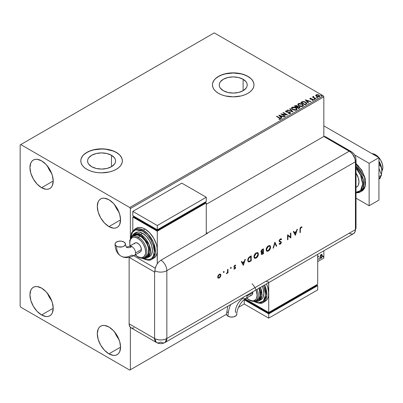 <?xml version="1.0" encoding="UTF-8"?>
<svg xmlns="http://www.w3.org/2000/svg" width="403" height="403" viewBox="0 0 403 403"><rect width="100%" height="100%" fill="white"/><g stroke="black" fill="none" stroke-linecap="round" stroke-linejoin="round"><path stroke-width="0.6" d="M243.115 79.275L243.115 90.705L238.571 92.458L233.216 93.073L227.856 92.458L223.312 90.705A13.999 8.085 180 0 1 219.212 84.993A13.999 8.085 180 0 1 227.856 77.522A13.999 8.085 180 0 1 243.115 79.275L246.152 81.9L246.948 83.416L247.215 84.993L246.948 86.569L246.152 88.086L243.115 90.705L243.115 79.275A13.999 8.085 180 0 1 247.215 84.993A13.999 8.085 180 0 1 238.571 92.458A13.999 8.085 180 0 1 223.312 90.705L220.28 88.086L219.484 86.569L219.212 84.993L219.484 83.416L220.28 81.9L223.312 79.275L227.856 77.522L233.216 76.908L238.571 77.522L243.115 79.275M111.48 155.276L111.48 166.706L106.936 168.459L101.581 169.074L96.221 168.459L91.677 166.706A13.999 8.085 180 0 1 87.577 160.988A13.999 8.085 180 0 1 96.221 153.523A13.999 8.085 180 0 1 111.48 155.276L114.517 157.895L115.313 159.412L115.58 160.988L115.313 162.565L114.517 164.081L111.48 166.706L111.48 155.276A13.999 8.085 180 0 1 115.58 160.988A13.999 8.085 180 0 1 106.936 168.459A13.999 8.085 180 0 1 91.677 166.706L88.645 164.081L87.849 162.565L87.577 160.988L87.849 159.412L88.645 157.895L91.677 155.276L96.221 153.523L101.581 152.908L106.936 153.523L111.48 155.276M122.361 160.918A20.78 11.999 0 0 0 116.276 152.505L116.276 152.364A20.78 11.999 180 0 1 122.361 160.847A20.78 11.999 180 0 1 109.53 171.935A20.78 11.999 180 0 1 86.887 169.331L90.035 170.822L93.627 171.935L97.526 172.615L101.581 172.847L109.53 171.935L113.127 170.822L116.276 169.331L118.86 167.512L120.779 165.442L121.963 163.19L122.361 160.847L121.963 158.51L120.779 156.258L118.86 154.183L116.276 152.364L113.127 150.873L105.636 149.08L97.526 149.08L93.627 149.765L90.035 150.873L86.887 152.364L84.303 154.183L82.383 156.258L81.199 158.51L80.802 160.847L81.199 163.19L82.383 165.442L84.303 167.512L86.887 169.331A20.78 11.999 180 0 1 80.802 160.847A20.78 11.999 180 0 1 93.627 149.765A20.78 11.999 180 0 1 116.276 152.364L116.276 152.505A20.78 11.999 0 0 0 93.682 149.891A20.78 11.999 0 0 0 80.802 160.918M253.996 84.922A20.78 11.999 0 0 0 247.91 76.51L247.91 76.368A20.78 11.999 180 0 1 253.996 84.852A20.78 11.999 180 0 1 241.165 95.934A20.78 11.999 180 0 1 218.522 93.335L221.67 94.826L225.262 95.934L233.216 96.846L241.165 95.934L244.762 94.826L247.91 93.335L250.495 91.516L252.414 89.441L253.598 87.189L253.996 84.852L253.598 82.509L252.414 80.257L250.495 78.182L247.91 76.368L244.762 74.872L241.165 73.764L233.216 72.852L225.262 73.764L221.67 74.872L218.522 76.368L215.937 78.182L214.018 80.257L212.834 82.509L212.436 84.852L212.834 87.189L214.018 89.441L215.937 91.516L218.522 93.335A20.78 11.999 180 0 1 212.436 84.852A20.78 11.999 180 0 1 225.262 73.764A20.78 11.999 180 0 1 247.91 76.368L247.91 76.51A20.78 11.999 0 0 0 225.317 73.895A20.78 11.999 0 0 0 212.436 84.922M114.81 332.228A16.452 9.501 -120 0 0 118.961 339.422L116.618 335.976L114.81 332.228M108.926 353.854A16.452 9.501 60 0 1 98.181 339.356A16.452 9.501 60 0 1 100.7 326.173A16.452 9.501 60 0 1 108.926 326.989L113.379 330.581L117.152 335.669L119.676 341.482L120.557 347.134L108.926 353.854L104.478 350.257L100.7 345.17L98.181 339.356L97.294 333.704L98.181 329.075L99.254 327.372L100.7 326.173L102.463 325.518L104.478 325.438L108.926 326.989A16.452 9.501 60 0 1 119.676 341.482A16.452 9.501 60 0 1 117.152 354.665L115.389 355.32L113.379 355.401L108.926 353.854L120.557 347.134L119.676 351.764L118.598 353.466L117.152 354.665A16.452 9.501 60 0 1 108.926 353.854M47.463 166.091A16.452 9.501 -120 0 0 51.614 173.28L49.272 169.839L47.463 166.086M41.58 187.712A16.452 9.501 60 0 1 30.83 173.214A16.452 9.501 60 0 1 33.353 160.031A16.452 9.501 60 0 1 41.58 160.847L46.033 164.439L49.806 169.532L52.325 175.345L53.211 180.997L41.58 187.712L37.126 184.121L33.353 179.028L30.83 173.214L29.948 167.562L30.83 162.938L31.908 161.235L33.353 160.031L35.116 159.381L37.126 159.301L41.58 160.847A16.452 9.501 60 0 1 52.325 175.345A16.452 9.501 60 0 1 49.806 188.528L48.043 189.183L46.033 189.259L41.58 187.712L53.211 180.997L52.325 185.627L51.252 187.33L49.806 188.528A16.452 9.501 60 0 1 41.58 187.712M114.81 204.971A16.452 9.501 -120 0 0 118.961 212.164L116.618 208.724L114.81 204.971M108.926 226.597A16.452 9.501 60 0 1 98.181 212.099A16.452 9.501 60 0 1 100.7 198.916A16.452 9.501 60 0 1 108.926 199.732L113.379 203.324L117.152 208.416L119.676 214.23L120.557 219.882L108.926 226.597L104.478 223.005L100.7 217.912L98.181 212.099L97.294 206.447L98.181 201.817L99.254 200.115L100.7 198.916L102.463 198.266L104.478 198.185L108.926 199.732A16.452 9.501 60 0 1 119.676 214.23A16.452 9.501 60 0 1 117.152 227.413L115.389 228.063L113.379 228.143L108.926 226.597L120.557 219.882L119.676 224.511L118.598 226.209L117.152 227.413A16.452 9.501 60 0 1 108.926 226.597M47.463 293.344A16.452 9.501 -120 0 0 51.614 300.537L49.272 297.097L47.463 293.344M41.58 314.97A16.452 9.501 60 0 1 30.83 300.472A16.452 9.501 60 0 1 33.353 287.289A16.452 9.501 60 0 1 41.58 288.105L46.033 291.696L49.806 296.789L52.325 302.603L53.211 308.255L41.58 314.97L37.126 311.378L33.353 306.285L30.83 300.472L29.948 294.82L30.83 290.19L31.908 288.488L33.353 287.289L35.116 286.639L37.126 286.558L41.58 288.105A16.452 9.501 60 0 1 52.325 302.603A16.452 9.501 60 0 1 49.806 315.786L48.043 316.436L46.033 316.516L41.58 314.97L53.211 308.255L52.325 312.884L51.252 314.582L49.806 315.786A16.452 9.501 60 0 1 41.58 314.97M20.15 144.944L20.15 306.134L20.765 307.192L129.746 370.11L226.486 314.259L130.355 369.758L130.355 327.342L130.355 369.758L226.486 314.259L129.746 370.11L130.355 369.758L129.746 370.11L20.765 307.192L20.15 306.134L20.15 144.944L214.235 32.89L323.216 95.808L129.746 207.51L20.765 144.586L20.15 144.944M323.831 258.056L317.705 261.592L323.831 258.056L323.831 250.807L323.831 258.056L317.705 261.592L323.831 258.056M244.233 304.013L238.511 307.313L244.233 304.013L238.511 307.313L244.233 304.013L244.233 299.772L268.725 313.907L317.705 285.631L316.481 284.921L316.481 285.631L316.481 284.921L317.705 285.631L317.705 289.873L317.705 285.631L268.725 313.907L268.725 318.148L268.725 313.907L244.233 299.772L244.233 304.013L268.725 318.148L244.233 304.013M130.355 238.606L130.355 208.568L323.831 96.866L323.831 136.461L323.831 96.866L323.216 95.808L214.235 32.89L20.765 144.586L129.746 207.51L323.216 95.808L323.831 96.866L130.355 208.568L129.746 207.51L130.355 208.568L130.355 238.606M321.72 254.404L322.027 254.6L321.136 254.52L320.249 255.633L319.997 257.698L320.224 258.157L321 258.333L322.183 256.741L322.103 254.701L321.649 254.389L320.874 254.711L319.927 257.099L320.42 258.333L321.136 258.263L322.345 255.704L321.851 254.459M317.705 260.177L317.806 257.542L318.551 256.132L317.73 257.084L317.705 256.565L317.73 257.084L318.551 256.132L318.395 256.61L318.002 256.489L318.249 256.63L317.705 257.638L317.705 260.177M318.884 259.149L319.221 259.361L319.367 258.6L318.899 258.998L319.156 259.406L319.433 258.832L319.156 258.58L318.884 259.149L319.156 259.406M323.005 256.771L323.397 256.918L323.488 256.222L323.02 256.62L323.282 257.023L323.554 256.454L323.282 256.202L323.005 256.771L323.282 257.023M315.74 95.627L316.531 96.453L317.891 96.896L319.045 96.826L319.735 96.292L319.211 95.229L317.72 94.629L316.254 94.74L315.74 95.627L316.531 96.453L319.357 96.685L319.77 96.1L318.949 95.058L317.519 94.599L316.113 94.816L315.705 95.687M315.564 98.811L315.892 98.624L313.655 97.209L313.64 96.367L313.136 96.594L313.222 97.078L312.431 97.002L315.564 98.811L315.892 98.624L313.816 97.365L313.64 96.367L313.277 96.453L313.222 97.078L312.431 97.002L315.564 98.811M312.073 100.352L312.854 100.282L312.854 99.994L312.073 100.065L312.174 100.342L313.272 100.196L313.066 99.274L313.066 99.556L312.471 99.057L312.471 99.34L311.615 99.324L312.471 99.34L312.471 99.057L310.768 99.284L310.965 99.047L310.602 98.926L310.602 99.214L310.496 98.503L311.247 98.448L311.171 98.181L311.171 98.438L311.171 98.181L310.093 98.292L309.887 98.725L310.416 99.198L312.904 99.591L312.854 99.994L312.073 100.065L312.174 100.342L313.272 100.196L313.433 99.591L312.637 99.093L310.678 98.967L310.461 98.523L311.247 98.448L310.889 98.161L310.093 98.292L310.093 98.574L310.653 98.448M306.063 104.296L306.738 103.647L306.628 103.037L304.698 101.722L302.608 101.521L300.784 102.397L305.066 104.871L306.764 103.47L305.615 102.14L302.608 101.521L300.784 102.397L305.066 104.871L306.063 104.296M297.575 106.599L297.066 105.772L297.066 106.054L296.044 105.742L295.016 106.009L297.066 106.054L297.066 105.772L295.016 105.727L294.407 106.075L298.694 108.553L299.887 107.752L299.348 106.77L297.575 106.528L297.298 105.934L296.291 105.49L294.407 106.075L298.694 108.553L299.948 107.53L299.348 106.77L297.585 106.417L297.585 106.699M292.926 111.883L290.069 108.583L289.712 108.79L291.918 111.268L287.626 109.994L287.268 110.2L292.981 111.853L290.069 108.583L289.712 108.79L291.918 111.268L287.626 109.994L287.268 110.2L292.926 111.883M285.455 116.195L282.266 114.356L287.596 114.961L283.309 112.482L282.982 112.674L286.175 114.523L280.836 113.913L285.123 116.386L285.455 116.195L282.266 114.356L287.596 114.961L283.309 112.482L282.982 112.674L286.175 114.523L280.836 113.913L285.123 116.386L285.455 116.195M280.438 119.217C280.871 118.714 280.629 118.27 279.722 117.898L276.826 116.23L276.498 116.417L280.085 118.588L279.934 118.996L278.972 119.112L279.133 119.399L280.438 119.217L280.584 118.497L276.826 116.23L276.498 116.417L279.35 118.064L279.994 118.966L278.972 119.112L279.133 119.399L280.438 119.217L280.73 118.825L280.73 119.107M278.75 115.117L281.662 118.386L282.019 118.18L281.087 117.132L282.291 116.437L284.105 116.976L284.463 116.769L278.75 115.117L281.662 118.386L282.019 118.18L281.087 117.132L282.291 116.437L284.105 116.976L284.463 116.769L278.75 115.117M285.833 110.901L285.596 111.43L285.833 110.901L286.07 111.918L289.727 112.508L289.853 113.555L288.467 113.535L289.853 113.555L289.853 113.273L288.467 113.248L288.417 113.53L290.598 113.228L289.848 112.215L286.291 111.661L286.226 111.188L287.394 111.142L287.389 110.84L285.833 110.901L285.767 111.696L286.891 112.2L289.611 112.452L289.953 113.203L288.467 113.248L288.417 113.53L290.004 113.641L290.628 113.067L290.064 112.321L286.382 111.722L286.271 111.157L287.394 111.142L287.389 110.84L285.833 110.901L285.566 111.299M292.613 109.611L295.56 110.241L296.684 109.828L297.046 109.082L296.568 108.185L295.48 107.48L292.921 107.052L291.878 107.415L291.44 108.09L291.727 108.875L292.613 109.611L296.502 109.943L297.046 109.153L295.893 107.692L291.968 107.359L291.44 108.155L292.613 109.611M298.991 105.929L301.933 106.558L303.056 106.145L303.419 105.405L302.064 103.903L299.293 103.375L298.25 103.737L297.817 104.407L298.099 105.193L298.991 105.929L302.875 106.266L303.424 105.475L302.265 104.014L298.346 103.677L297.812 104.473L298.991 105.929M305.232 99.828L308.144 103.092L308.507 102.886L307.57 101.838L308.774 101.143L310.587 101.682L310.95 101.475L305.232 99.828L308.144 103.092L308.507 102.886L307.57 101.838L308.774 101.143L310.587 101.682L310.95 101.475L305.232 99.828M314.219 99.239L314.934 99.098L314.285 98.826L314.219 99.239L314.849 99.289L314.768 98.921L314.133 98.876L314.219 99.239L314.133 98.876M316.743 97.783L317.463 97.642L316.813 97.365L316.743 97.783L317.378 97.828L317.292 97.466L316.662 97.415L316.743 97.783L316.662 97.415M320.864 95.4L321.584 95.259L320.934 94.987L320.864 95.4L321.498 95.451L321.413 95.083L320.783 95.037L320.864 95.4L320.783 95.037M253.598 82.65L252.414 80.398M250.495 78.323L247.91 76.51L244.762 75.013L241.165 73.905L233.216 72.993L225.262 73.905L221.67 75.013L218.522 76.51L215.937 78.323M214.018 80.398L212.834 82.65M121.963 158.651L120.779 156.399M118.86 154.324L116.276 152.505L113.127 151.014L105.636 149.221L101.581 148.994L93.627 149.906L90.035 151.014L86.887 152.505L84.303 154.324M82.383 156.399L81.199 158.651M280.725 119.046L279.722 118.18L280.7 118.961M280.135 119.001L278.972 119.394L279.994 119.248L280.095 118.885M280.14 119.031L280.14 118.749L279.994 118.966M279.032 115.439L284.14 116.956L279.032 115.439M281.087 117.414L281.853 118.275L281.087 117.414M279.808 115.983L280.79 117.077L281.712 116.548L280.79 117.077L279.808 115.701L281.712 116.266L280.79 116.794L279.808 115.983M281.354 114.21L286.175 114.805L286.175 114.523L286.175 114.805L281.354 114.21M283.223 112.815L283.309 112.482L287.087 114.951L283.223 112.815M282.266 114.638L285.208 116.336L282.266 114.638M290.074 113.268L290.074 112.956L289.853 113.273M289.853 113.555L289.727 112.795M285.833 111.183L287.389 111.122L287.389 110.84L287.389 111.142L285.833 111.183M286.382 111.722L286.271 111.157M290.598 113.183L289.611 112.412L286.382 112.004L287.969 112.22L287.969 111.933L287.969 112.22L290.064 112.603L290.064 112.321L290.608 113.203M286.382 112.004L286.13 111.576M287.591 110.296L287.626 109.994L287.626 110.276L291.918 111.55L291.918 111.268L291.918 111.55L287.591 110.296M289.878 108.976L290.069 108.583L292.694 111.812L289.878 108.976M291.45 108.301L291.968 107.359L291.968 107.641L295.893 107.979L295.893 107.692L297.036 109.294M297.046 109.364L296.079 108.09L294.014 107.349L292.175 107.536L291.44 108.372M296.497 109.359L295.701 110.13L294.014 110.125L292.649 109.51L292.004 108.483M292.014 108.402L292.941 109.702L292.941 109.42L292.941 109.702L296.049 109.979L296.049 109.697L292.941 109.42L291.999 108.251L292.427 107.601L295.56 107.883L296.497 109.027L296.049 109.979L296.482 109.173M297.575 106.528L297.575 106.81L299.348 107.052L299.348 106.77L299.923 107.666L298.966 106.881L297.575 106.81M299.389 107.44L298.583 108.392L296.991 107.188L297.731 106.815L299.016 106.961L299.389 107.44L298.961 108.17L299.389 107.722L298.583 108.392L298.961 107.888L298.583 108.105L296.991 107.188L298.583 108.392L296.991 107.188L298.416 106.765L299.167 107.062L299.358 107.566M297.087 106.815L296.553 107.218L295.177 106.422L295.52 105.944L296.744 105.964L297.112 106.422L296.719 107.117L297.071 106.553M296.719 106.835L296.553 107.218L296.719 106.835L295.177 106.14L296.553 107.218L295.177 106.14L296.613 105.898L297.112 106.407L296.719 106.835M297.827 104.619L298.346 103.677L298.346 103.959L302.265 104.296L302.265 104.014L303.409 105.611M303.419 105.687L302.628 104.533L300.91 103.762L298.779 103.767L297.817 104.689M302.814 105.354L302.426 106.301L300.804 106.518L299.021 105.833L298.376 104.805M302.87 105.677L302.426 106.301L302.426 106.019L302.426 106.301L299.318 106.019L298.391 104.72M298.799 103.924L301.933 104.206L302.875 105.344L302.426 106.019L299.318 105.737L298.376 104.568L298.799 103.924L299.913 103.672L302.23 104.392L302.809 105.636L301.666 106.251L299.641 105.903L298.437 104.871L298.799 103.924M301.026 102.538L302.608 101.521L302.608 101.803L305.615 102.427L305.615 102.14L306.748 103.616L305.801 102.538L303.852 101.793L302.522 101.823L301.026 102.538M306.179 103.621L304.96 104.709L301.55 102.463L301.55 102.745L302.839 101.858L305.288 102.332L306.179 103.636L304.96 104.709L305.313 104.221L304.96 104.427L301.55 102.463L302.683 101.899L305.036 102.196L305.942 102.836L306.084 103.652M305.519 100.146L310.622 101.662L305.519 100.146M307.57 102.125L308.34 102.982L307.57 102.125M306.295 100.69L307.272 101.788L308.194 101.254L307.272 101.788L306.295 100.407L308.194 100.972L307.272 101.506L306.295 100.69M310.602 98.926L310.496 98.503M313.272 100.196L313.519 99.853M313.066 99.556L313.489 99.984L313.066 99.556M309.897 98.755L310.093 98.292L310.285 99.128L312.753 99.47L312.854 100.282L312.753 99.758L312.854 100.282L312.481 100.372M312.753 99.47L312.854 99.994M310.093 98.292L309.867 98.891M310.889 98.443L309.892 98.775M312.985 100.009L312.854 100.282M310.602 99.214L310.436 98.831M314.219 99.521L314.133 99.158L314.768 99.209L314.768 98.921L314.849 99.571M314.849 99.289L314.768 98.921M314.874 99.284L314.108 99.178M313.222 97.365L312.678 97.143L312.763 96.816L313.222 97.365L313.277 96.453L313.222 97.078M313.277 96.453L313.277 96.735L313.64 96.367L313.66 96.685L313.106 96.957M313.539 97.047L313.61 96.705M313.61 96.987L313.816 97.647L315.65 98.765L313.499 97.148M316.743 98.065L316.662 97.697L317.292 97.748L317.292 97.466L317.378 98.11M317.378 97.828L317.292 97.466M317.403 97.828L316.632 97.717M315.74 95.909L316.113 94.816L316.113 95.098L317.519 94.881L317.519 94.599L318.949 95.34L318.949 95.058L319.755 96.236M319.735 96.574L319.433 95.702L317.917 94.947L316.415 94.967L315.72 95.546M319.247 96.196L318.859 96.806L317.871 96.891L316.667 96.418L316.234 95.622M316.496 95.32L316.864 96.549L316.219 95.738L316.496 95.037L318.622 95.249L319.262 96.03L318.969 96.745L319.262 96.312L316.864 96.267L316.864 96.549L318.969 96.745L318.969 96.463L316.864 96.267L316.496 95.037L317.02 94.886L318.622 95.249L319.241 96.166M320.864 95.687L320.783 95.32L321.413 95.37L321.413 95.083L321.498 95.733M321.498 95.451L321.413 95.083M321.523 95.446L320.753 95.34M281.712 116.266L280.79 116.794L279.808 115.701L281.712 116.266M295.56 107.883L296.497 109.072L296.124 109.651L295.293 109.928L293.268 109.586L292.009 108.352L292.281 107.702L293.193 107.374L295.56 107.883M308.194 100.972L307.272 101.506L306.295 100.407L308.194 100.972M316.234 95.582L316.496 95.037M319.433 258.832L319.186 258.691L318.914 259.265L318.637 259.008M318.884 259.28L319.171 258.56M322.027 254.6L322.345 255.704L322.098 255.562L320.894 258.122L321.136 258.263L320.304 258.242M320.108 258.147L321.03 258.031L321.806 256.958L322.098 255.396L321.7 254.384M321.503 254.882L320.894 254.822L322.017 255.895L321.136 257.819L320.617 257.855L320.012 256.771L320.274 257.643L320.219 255.719L320.788 254.892L321.438 254.822M321.136 254.963L321.806 255.089L322.017 255.895L321.241 257.749L320.587 257.839L320.259 257.028L320.466 255.86L321.136 254.963L320.894 254.822L320.012 256.771L320.259 256.913L321.136 254.963L321.634 254.928L321.387 254.787M323.554 256.454L323.307 256.313L323.035 256.882L322.758 256.63M323.005 256.897L323.292 256.177M381.868 171.094A10.392 6 -120 0 0 375.505 154.697L374.644 155.195L375.505 154.697A10.392 6 -120 0 0 372.06 153.699L374.07 154.037L376.936 155.689L380.699 160.182L382.291 163.855L382.85 167.426L382.291 170.348L381.611 171.421M356.02 187.43L356.64 187.068A11.254 6.498 -120 0 0 356.02 173.068L358.368 178.05L358.972 181.919L358.368 185.083L357.632 186.246L356.02 187.36M356.02 163.905L364.619 177.471L365.153 186.085L361.874 191.047A17.319 9.999 -120 0 0 364.992 178.977A17.319 9.999 -120 0 0 356.02 163.905M356.02 168.086L360.539 175.114L362.645 184.04L360.539 190.533L356.02 192.337L359.239 191.571L360.685 190.367L361.758 188.669L362.423 186.529L362.645 184.04L362.423 181.29L360.685 175.441L359.239 172.575L356.02 168.086M356.02 192.815L360.282 191.964L363.405 187.627L363.425 179.995L356.02 166.308A17.319 9.999 60 0 1 360.282 191.964A17.319 9.999 60 0 1 356.02 192.705M356.02 163.769L358.282 165.855L362.055 170.948L364.574 176.761L365.461 182.413M369.138 163.326L354.605 154.933L369.138 163.326L378.931 157.669L323.831 125.857L378.931 157.669L369.138 163.326L369.138 205.742L378.931 200.084L378.931 157.669L378.931 200.084L369.138 205.742L369.138 163.326M356.02 198.17L369.138 205.742L356.02 198.17M378.931 168.333L381.591 175.179L378.931 176.716L381.591 175.179L378.931 178.957L381.591 175.179L378.931 168.333M378.931 161.487L380.064 165.331L378.931 165.986L380.064 165.331L381.349 167.703L381.873 170.817L381.344 174.554L381.757 172.459A13.853 8 -120 0 0 381.873 170.817A13.853 8 -120 0 0 378.931 161.044L381.127 166.056L381.873 170.817L381.349 167.703L380.064 165.331L378.931 161.487M380.855 176.222L380.064 178.393L378.931 179.043L380.064 178.393L380.855 176.222M326.934 138.169L325.967 137.02L323.831 136.461L350.494 151.991L352.701 154.319L354.957 158.792L355.421 161.769L355.421 229.639L354.957 232.073L353.627 233.599L354.957 232.073L355.421 229.639A8.659 4.997 60 0 1 354.716 232.526A8.659 4.997 60 0 1 349.3 233.171L321.377 249.291M352.701 233.947L351.643 233.987L352.701 233.947M356.02 227.786A8.659 4.997 180 0 1 355.421 229.639A8.659 4.997 0 0 0 356.02 227.811L354.751 232.466M356.02 227.811L356.02 159.941A8.659 4.997 180 0 1 355.421 161.769L355.421 229.639L166.847 338.51L166.847 270.64L355.421 161.769A8.659 4.997 0 0 0 356.02 159.915M351.199 151.573A8.659 4.997 120 0 0 349.3 151.165A8.659 4.997 60 0 1 355.421 161.769L355.421 229.639L355.421 161.769L354.957 158.792L353.627 155.734L351.643 153.054L349.3 151.165A8.659 4.997 -60 0 1 351.179 151.558L325.71 136.854A8.659 4.997 120 0 0 323.831 136.461L349.3 151.165L207.253 233.171L206.276 232.607L207.253 233.171A8.659 4.997 60 0 1 207.5 233.317L160.968 260.182A8.659 4.997 60 0 1 166.847 270.64L355.421 161.769A8.659 4.997 -120 0 0 349.3 151.165L323.831 136.461L206.276 204.326L323.831 136.461L349.3 151.165L207.253 233.171A8.659 4.997 60 0 1 207.5 233.317L160.968 260.182L158.626 262.071L156.641 264.751L155.115 268.574L154.853 272.191A8.659 4.997 180 0 1 154.601 272.055L129.141 257.356L129.131 323.805L129.6 326.244L130.925 327.77L131.852 328.113L134.058 327.896M223.6 271.461L224.204 271.808L223.705 271.713L223.549 272.418L224.098 272.161L223.957 271.667L223.6 272.287L223.846 272.428L224.204 271.808L223.846 271.607L223.489 272.221L223.846 272.428L223.242 272.08M230.687 267.37L231.292 267.718L230.798 267.622L230.637 268.327L231.186 268.071L231.045 267.577L230.687 268.197L230.934 268.338L231.292 267.718L230.934 267.511L230.576 268.131L230.934 268.338L230.33 267.99M243.321 265.37L245.356 259.25L244.938 259.492L244.283 261.451L242.344 262.575L241.709 261.356L241.291 261.597L243.321 265.37L245.356 259.25L244.938 259.492L244.283 261.451L242.344 262.575L241.709 261.356L241.291 261.597L243.321 265.37M257.658 252.641L258.434 254.152L258.106 252.983L257.431 252.57L255.734 253.175L254.086 255.683L254.091 257.688L255.331 258.383L256.646 257.754L258.066 255.814L258.424 254.414L258.187 254.011C258.071 255.663 257.331 256.968 255.96 257.915L256.207 258.061C257.577 257.109 258.318 255.804 258.434 254.152L257.784 252.706L256.172 252.877C254.797 253.814 254.051 255.114 253.925 256.776L254.575 258.242L256.207 258.061L254.459 258.167M269.854 245.598L270.63 247.11L270.302 245.941L269.627 245.528L267.93 246.132L266.287 248.641L266.287 250.646L267.532 251.341L268.846 250.711L270.267 248.772L270.63 247.235L270.388 246.968C270.272 248.621 269.526 249.925 268.161 250.873L268.408 251.019C269.773 250.067 270.514 248.762 270.63 247.11L269.985 245.664L268.373 245.835C266.998 246.772 266.247 248.072 266.126 249.734L266.771 251.2L268.408 251.019L266.655 251.124M281.098 238.793L281.621 239.266L281.223 238.848L280.317 238.939L279.188 240.405L279.43 241.719L280.946 242.485L280.564 243.452L279.959 243.729L279.496 243.472L279.148 243.976L280.115 244.243L281.032 243.407L281.344 242.289L281.032 241.719L279.632 241.165L279.551 240.384L280.317 239.442L281.259 239.725L281.621 239.266L281.103 238.793L280.317 238.939L279.093 240.984L279.531 241.78L280.715 242.178L280.962 242.631L280.332 243.624L279.496 243.472L279.148 243.976L279.45 244.218M295.359 235.332L297.389 229.206L296.971 229.448L296.316 231.413L294.376 232.531L293.742 231.312L293.324 231.554L295.359 235.332L297.389 229.206L296.971 229.448L296.316 231.413L294.376 232.531L293.742 231.312L293.324 231.554L295.359 235.332M300.356 229.151L300.618 227.851L301.776 227.499L302.003 226.985L300.97 227.01L300.114 228.063L299.973 232.667L300.356 232.44L300.114 229.01L300.356 232.44L300.356 229.151L300.95 227.534L301.776 227.499L302.003 226.985L300.97 227.01L299.973 229.322L299.973 232.667L300.356 232.44L299.973 232.38L300.114 229.01L300.356 229.151M290.467 233.206L290.467 237.09L287.556 234.884L287.556 239.835L287.938 239.614L287.938 235.715L290.85 237.931L290.85 232.984L290.467 233.206L290.467 237.09L287.641 234.833L287.556 239.835L287.938 239.614L287.938 235.715L290.85 237.931L290.85 232.984L290.467 233.206M274.917 242.183L273.048 248.208L273.461 247.971L274.891 243.246L276.317 246.324L276.73 246.082L274.861 242.213L273.048 248.208L273.461 247.971L274.891 243.246L276.317 246.324L276.73 246.082L274.917 242.183M263.431 248.812L261.769 249.855L261.013 251.039L261.013 252.192L261.728 252.464L261.235 253.804L261.658 254.535L263.431 253.759L263.431 248.812L262.272 249.482L260.907 251.674L261.22 252.414L261.728 252.464L261.235 253.804L261.537 254.489L263.431 253.759L263.431 248.812M249.905 256.62L248.656 257.638L247.86 259.24L247.79 260.993L248.45 261.869L249.341 261.814L251.235 260.801L251.235 255.855L249.905 256.62C248.53 257.431 247.8 258.655 247.719 260.298L248.313 261.804L249.009 261.91L251.235 260.801L251.235 255.855L249.905 256.62M234.944 267.723L234.39 267.345L235.191 267.864L234.783 268.589L234.244 268.519L233.982 268.982L234.944 268.927L235.564 267.819L235.468 267.194L234.415 266.872L234.355 266.328L235.74 265.224L234.491 265.527L233.962 267.098L235.186 267.965L233.982 268.982L234.783 269.033L233.735 268.841M227.992 269.275L227.609 269.496L227.458 272.307L226.511 273.687L227.609 272.579L227.609 273.113L227.992 272.891L227.992 269.275L227.609 269.496L227.539 271.99L226.511 273.687L227.609 272.579L227.609 273.113L227.992 272.891L227.992 269.275M220.29 274.04L220.658 275.022L220.229 276.554L220.476 276.695L220.784 274.514L220.189 274.015L219.282 274.236L217.932 275.838L217.832 277.788L218.95 278.141L220.476 276.695L220.229 276.554L219.036 277.838L219.282 277.979L220.476 276.695L220.904 275.163L220.416 274.1L219.282 274.236L217.665 277.037L218.154 278.11M154.601 338.51L154.601 272.055L154.601 338.51L129.131 323.805L154.601 338.51L156.394 342.474A8.659 4.997 -60 0 1 154.601 338.51A8.659 4.997 0 0 0 166.847 338.51A8.659 4.997 60 0 1 165.054 342.474A8.659 4.997 60 0 1 160.721 342.046A8.659 4.997 -60 0 1 156.394 342.474L130.925 327.77A8.659 4.997 120 0 1 129.131 323.805L129.131 257.361L154.601 272.055A8.659 4.997 0 0 0 154.853 272.191L154.853 270.781A8.659 4.997 0 0 0 166.847 270.64A8.659 4.997 180 0 1 154.853 270.781L155.316 267.809L156.641 264.751L158.626 262.071L160.968 260.182A8.659 4.997 -120 0 1 166.847 270.64L166.847 338.51C162.767 340.449 158.681 340.449 154.601 338.51M355.421 229.639L166.847 338.51L165.054 342.474L353.627 233.599A8.659 4.997 -120 0 0 355.421 229.639M155.215 268.166L133.695 255.744L155.215 268.166M266.03 281.249L268.725 282.08M301.741 226.884L301.776 227.499L300.703 227.393L300.95 227.534L300.703 227.393L300.114 229.01L300.376 227.71L301.535 227.357L301.741 226.884M293.611 231.387L294.376 232.531L293.611 231.387M297.031 229.418L295.152 235.07L297.031 229.418M294.331 232.783L295.862 231.896L294.331 232.783L295.087 234.239L294.331 232.783M295.334 234.38L294.578 232.924L296.109 232.037L295.862 231.896L296.109 232.037L295.334 234.38L294.578 232.924L296.109 232.037L295.334 234.38M290.608 233.125L290.85 237.931L290.563 237.815L290.608 233.125M287.697 235.574L287.938 239.614L287.556 239.553L287.697 235.574M287.601 234.858L290.467 237.09L287.601 234.858M281.012 239.584L280.07 239.301L281.259 239.725L281.621 239.266L281.072 239.508L281.375 239.125L281.017 238.732M280.82 239.362L281.259 239.725M279.475 240.767L280.317 239.442L280.07 239.301L279.234 240.626L279.632 241.165L279.475 240.767M279.148 243.976L280.292 244.158L280.045 244.011L280.79 243.266L281.103 242.248L280.045 244.011L280.292 244.158L281.344 242.389L281.108 241.775L279.632 241.165M279.556 241.15L280.161 241.367M279.123 244.027L280.045 244.011L279.319 244.132M279.475 243.503L279.753 243.664L279.496 243.472M279.249 243.331L280.09 243.483M280.679 242.158L280.715 242.49L280.433 242.017L279.42 241.709M279.506 241.745L280.433 242.017M279.385 241.024L279.496 239.856L280.634 239.241M274.821 242.354L276.73 246.082L276.216 246.097L276.483 245.941L274.821 242.354M274.645 243.105L274.891 243.246L274.645 243.105L273.214 247.83L273.461 247.971L273.153 247.865L274.645 243.105M267.285 251.2L269.023 250.177L270.02 248.631L270.378 246.717L269.723 245.513M266.579 250.369L266.297 248.933L267.103 247.125L268.499 246.021L269.688 246.203M266.962 250.601L266.695 250.47M269.607 246.132L268.141 246.193L268.388 246.334L268.141 246.193L266.267 249.371L266.509 249.512L268.388 246.334L269.733 246.193L270.247 247.331L268.388 250.52L267.023 250.666L266.267 249.371L266.902 250.58M263.189 248.953L263.431 253.759L261.421 254.399L263.189 253.618L263.189 248.953M261.361 251.82L261.043 251.311L261.295 250.55L262.801 249.402L261.043 251.311L261.749 251.789M261.547 253.819L261.587 252.741L262.801 251.749L261.376 253.432L261.678 253.855M263.048 253.477L262.524 253.774L261.376 253.432L261.618 253.573L262.791 252.036L262.544 251.895L263.048 251.89L262.801 251.749L263.048 253.477L262 253.991L261.623 253.658L262.021 252.616L263.048 251.89L263.048 253.477M261.532 253.814L261.779 253.955L261.618 253.573M263.048 251.381L261.507 251.92L261.043 251.311L261.29 251.452L262.499 249.855L262.257 249.714L263.048 249.543L262.801 249.402L263.048 251.381L261.99 251.93L261.29 251.452L261.708 250.465L263.048 249.543L263.048 251.381M261.99 251.93L261.396 251.83M255.089 258.242L256.827 257.22L257.824 255.673L258.177 253.759L257.527 252.555M254.761 257.643L254.071 256.52L254.615 254.59L256.122 253.139L257.487 253.245M257.406 253.175L255.945 253.235L256.187 253.376L255.945 253.235L254.066 256.414L254.313 256.555L256.187 253.376L257.537 253.235L258.046 254.374L256.187 257.562L254.822 257.708L254.066 256.414L254.701 257.623M250.988 255.996L251.235 260.801L249.009 261.91L248.203 261.728L249.099 261.673L250.988 260.66L250.988 255.996M248.505 261.179L247.875 260.232L248.112 258.691L248.888 257.557L250.606 256.444L250.852 260.519L249.23 261.315L248.575 261.245L247.86 259.935L248.46 261.164M248.102 260.076L249.135 257.703L248.888 257.557L247.86 259.935L248.102 260.076L248.691 258.217L250.359 256.867L248.888 257.557L250.852 256.585L250.112 256.726L250.852 256.585L250.852 260.519L248.863 261.34L248.313 260.998L248.102 260.076M241.578 261.431L242.344 262.575L241.578 261.431M244.994 259.456L243.115 265.114L244.994 259.456M242.299 262.827L243.83 261.94L242.299 262.827L243.054 264.277L242.299 262.827M243.301 264.418L242.546 262.968L244.077 262.081L243.83 261.94L244.077 262.081L243.301 264.418L242.546 262.968L244.077 262.081L243.301 264.418M234.783 268.589L234.244 268.519M234.984 267.542L233.831 267.164M235.362 265.637L234.622 265.547L235.483 265.708L235.74 265.224L234.843 265.255L233.926 266.826L234.072 267.305L235.085 267.597M234.072 267.305L235.04 267.567M235.483 265.103L235.241 265.562L235.483 265.103M233.906 268.932L234.853 268.645L235.332 267.486L234.541 268.892L234.783 269.033L235.574 267.627L235.433 267.154L234.128 266.68L234.415 266.872L234.067 266.443L234.239 265.925L234.622 265.547L234.067 266.443L234.314 266.59L234.863 265.688L234.622 265.547L235.483 265.708M235.433 267.154L234.415 266.872M234.173 266.731L234.647 266.826M234.088 267.3L234.39 267.345M230.576 268.131L230.934 268.338M231.292 267.718L230.934 267.511M230.551 268.247L231.02 267.436M227.75 269.416L227.992 272.891L227.609 272.826L227.75 269.416M227.06 273.017L226.602 273.476L226.844 273.617L226.264 273.546M226.511 273.516L227.221 272.745M223.489 272.221L223.846 272.428M224.204 271.808L223.846 271.607M223.464 272.337L223.932 271.526M218.094 278.075L219.036 277.838L217.847 277.934M217.968 277.999L219.036 277.838L220.114 276.76L220.658 275.022L220.904 275.163L220.391 274.136M217.801 276.67L218.567 274.917L219.917 274.438L219.041 274.539L217.801 276.67L218.169 277.476L217.801 276.67M219.282 277.536L218.411 277.617L218.048 276.811L219.282 274.68L219.041 274.539L220.164 274.579L220.522 275.38L219.282 277.536L218.325 277.561L218.068 276.518L218.809 275.058L219.973 274.514L220.426 274.891L220.431 275.984L219.282 277.536M266.509 249.512L266.821 248.142L267.849 246.727L269.093 246.072L269.929 246.344L270.111 248.228L268.922 250.122L267.204 250.742L266.509 249.512M254.313 256.555L254.625 255.185L255.648 253.769L256.892 253.114L257.734 253.386L257.91 255.27L256.726 257.164L255.008 257.784L254.313 256.555M245.89 298.447A5.194 2.997 -120 0 0 246.989 296.059A5.194 2.997 -120 0 0 246.918 295.208A5.194 2.997 60 0 1 246.989 296.059L252.807 292.699A5.194 2.997 -120 0 0 252.741 291.848M227.801 306.245L226.476 314.103L226.874 315.252L227.997 316.224A21.661 12.503 -60 0 1 230.738 304.552A21.661 12.503 120 0 0 227.997 316.224A5.194 2.997 -0 0 0 233.68 316.869A5.194 2.997 -0 0 0 236.868 314.078M263.3 302.396L266.831 295.782L264.63 284.981A17.319 9.999 60 0 1 263.3 302.396A17.319 9.999 60 0 1 254.646 301.535A0.866 0.499 -60 0 1 254.212 301.58A0.866 0.499 -60 0 1 254.046 301.318A0.866 0.499 120 0 0 254.212 301.58C258.751 303.575 261.779 303.847 263.3 302.396L265.139 301.333A17.319 9.999 -120 0 0 268.725 293.404A17.319 9.999 -120 0 0 266.469 283.924L267.794 287.455L268.725 293.404L268.725 312.496L317.705 284.216L317.705 254.338L317.705 284.216L268.725 312.496L245.18 298.9L268.725 312.496L268.725 313.202L268.725 282.619L268.489 296.029L267.794 298.28L266.66 300.069L265.139 301.333M254.031 301.182L256.303 302.235L258.484 302.729L260.494 302.653L262.257 301.998L263.703 300.799L264.781 299.097L265.441 296.961L265.441 291.717L263.582 285.591L265.663 294.754L263.315 301.202L258.61 302.744L254.222 301.288M262.177 286.17L263.083 288.649L263.829 293.404L263.083 297.303L262.177 298.739L260.958 299.746L259.124 300.809L261.92 295.767L260.419 287.415A13.853 8 60 0 1 259.124 300.809A13.853 8 60 0 1 254.686 301.187M259.366 288.024L260.157 297.913L255.22 301.001M256.565 300.159A12.12 6.997 -120 0 0 257.084 289.344A12.12 6.997 60 0 1 255.804 300.724A12.12 6.997 60 0 1 249.744 300.124A0.866 0.499 -60 0 1 249.311 300.164A0.866 0.499 -60 0 1 249.135 299.767A0.866 0.499 120 0 0 249.311 300.164C252.394 301.58 254.56 301.761 255.804 300.724L257.643 299.661A12.12 6.997 -120 0 0 258.917 288.281L259.99 292.089L259.99 295.948L258.711 298.779L257.643 299.661M252.082 283.742A11.254 6.498 60 0 1 256.948 296.825A11.254 6.498 60 0 1 249.135 299.767L252.177 300.829L253.558 300.774L255.754 299.505L256.489 298.341L257.094 295.172L256.021 289.953M260.958 299.746A13.853 8 -120 0 0 262.257 286.357M316.481 285.631L268.725 313.202L245.462 299.772L245.462 299.061L245.462 299.772L268.725 313.202L316.481 285.631M317.705 289.873L268.725 318.148L317.705 289.873M245.462 299.061L244.233 299.772L245.462 299.061M255.099 300.991L258.076 300.411L259.22 299.464L260.59 296.432L260.59 292.296L259.22 287.682M246.737 297.958L249.135 299.767M252.736 291.832L252.53 294.16L251.729 295.077L250.54 295.308M226.476 314.128A5.194 2.997 -0 0 0 227.997 316.224L230.657 317.045L233.659 316.874L235.992 315.771L236.868 314.103C236.566 309.156 241.478 300.648 245.911 298.437A5.194 2.997 60 0 1 243.316 298.18A11.269 6.508 120 0 0 235.347 311.982L235.992 312.436M227.997 311.982L227.352 312.436M246.989 296.059A5.194 2.997 60 0 1 245.911 298.437L251.729 295.077A5.194 2.997 -120 0 0 252.807 292.699L246.989 296.059M134.31 243.87L135.106 242.954L136.3 242.722L138.42 243.704L139.745 245.105L140.758 246.858L141.377 249.573L141.095 251.034L140.299 251.951A5.194 2.997 -120 0 0 141.377 249.573L135.559 252.933A5.194 2.997 60 0 1 134.481 255.311A5.194 2.997 60 0 1 131.882 255.054A21.661 12.503 -60 0 1 121.056 256.127A21.661 12.503 -60 0 1 116.568 246.213A5.194 2.997 180 0 1 115.046 244.112A5.194 2.997 180 0 1 118.235 241.321A5.194 2.997 180 0 1 123.917 241.971L125.338 243.503L125.338 244.676L123.917 246.213L122.23 246.863L118.255 246.863L116.568 246.213L115.147 244.676L115.147 243.503L115.923 242.425L118.255 241.316L121.258 241.15L123.917 241.971A5.194 2.997 180 0 1 125.439 244.067A5.194 2.997 180 0 1 122.25 246.858A5.194 2.997 180 0 1 116.568 246.213A21.661 12.503 120 0 0 121.056 256.127C117.208 253.85 115.203 249.84 115.046 244.092M125.439 244.092L126.25 247.13L129.287 246.314A5.194 2.997 60 0 1 131.882 246.571A11.269 6.508 -60 0 1 126.25 247.13A11.269 6.508 120 0 0 131.882 246.571A5.194 2.997 -120 0 0 129.308 246.298M130.97 237.689L132.401 232.279L135.68 229.831L142.602 231.191A0.866 0.499 -60 0 1 143.211 230.133L134.557 229.272A17.319 9.999 60 0 1 143.211 230.133L145.05 229.07A17.319 9.999 -120 0 0 136.39 228.214L134.557 229.272L131.61 232.717L130.723 238.017M143.211 258.409A0.866 0.499 -60 0 1 142.778 258.454A0.866 0.499 -60 0 1 142.612 258.192A0.866 0.499 120 0 0 142.778 258.454C147.276 260.449 150.309 260.721 151.871 259.27A17.319 9.999 60 0 1 143.211 258.409M131.726 236.959L135.871 234.183L140.153 235.433A0.866 0.499 -60 0 1 140.763 234.375L133.836 233.685A13.853 8 60 0 1 140.763 234.375L142.602 233.312A13.853 8 -120 0 0 135.675 232.627L137.161 232.078L138.854 232.007L142.602 233.312L146.349 236.339L149.528 240.626L151.654 245.523L152.399 250.278L151.654 254.177L150.747 255.613L149.528 256.62A13.853 8 -120 0 0 151.654 245.523A13.853 8 -120 0 0 142.602 233.312L140.763 234.375A13.853 8 60 0 1 149.815 246.581A13.853 8 60 0 1 147.689 257.683A13.853 8 60 0 1 143.251 258.061M130.547 247.341A11.254 6.498 60 0 1 137.705 238.264A0.866 0.499 -60 0 1 138.315 237.201A12.12 6.997 -120 0 0 131.494 237.166M134.093 235.538L136.874 234.999L138.481 235.367L140.153 236.143L138.315 237.201L140.153 236.143A12.12 6.997 -120 0 0 134.093 235.538L132.255 236.601A12.12 6.997 60 0 1 138.315 237.201A12.12 6.997 60 0 1 146.234 247.885A12.12 6.997 60 0 1 144.375 257.598A12.12 6.997 60 0 1 138.315 256.998A0.866 0.499 -60 0 1 137.881 257.038A0.866 0.499 -60 0 1 137.705 256.64L140.748 257.703L142.123 257.648L144.319 256.379L145.508 253.754L145.664 252.046L145.055 248.183L143.332 244.203L142.123 242.364L140.748 240.717L137.705 238.264L134.657 237.201L133.282 237.256L132.073 237.705L130.35 239.689L129.746 242.858L130.114 245.835M130.97 237.906L131.852 233.277L132.93 231.579L134.375 230.375L136.138 229.725L138.148 229.645L142.602 231.191C146.002 232.617 154.077 241.306 154.233 251.341C154.077 261.189 146.002 260.56 142.602 258.056L147.055 259.603L149.065 259.522L150.828 258.872L152.274 257.673L153.347 255.97L154.233 251.341L153.347 245.689L150.828 239.876L147.055 234.783L142.602 231.191A0.866 0.499 120 0 1 143.211 230.133A17.319 9.999 60 0 1 154.525 245.392A17.319 9.999 60 0 1 151.871 259.27L155.367 252.998L153.523 242.596L148.239 234.279L143.211 230.133L145.05 229.07A17.319 9.999 -120 0 1 157.296 250.278L157.296 231.191L132.804 217.051L157.296 231.191L206.276 202.911L206.276 234.027L206.276 202.911L205.051 202.205L206.276 202.911L157.296 231.191L157.296 250.278A17.319 9.999 -120 0 1 153.709 258.207L155.231 256.943L156.364 255.154L157.059 252.903L157.296 250.278L157.296 263.718L157.059 247.387L156.364 244.329L153.709 238.213L149.735 232.853L145.05 229.07L142.662 227.962L140.365 227.443L138.249 227.524L136.39 228.214M132.804 217.051L134.028 216.346L134.028 217.051L157.296 230.486L205.051 202.911L205.051 202.205L205.051 202.911L157.296 230.486L134.028 217.051L134.028 216.346L132.804 217.051L132.804 230.753L132.804 217.051M157.296 229.775L157.296 230.486L157.296 229.775L132.804 215.64L132.804 211.399L132.804 215.64L157.296 229.775L157.296 225.534L157.296 229.775L206.276 201.5L206.276 197.258L181.783 183.118L132.804 211.399L157.296 225.534L206.276 197.258L206.276 201.5L157.296 229.775M206.276 197.258L157.296 225.534L132.804 211.399L181.783 183.118L206.276 197.258M143.664 257.865L146.647 257.285L147.79 256.338L149.16 253.306L149.16 249.17L147.79 244.556L146.647 242.289L143.664 238.269L140.153 235.433L138.36 234.601L135.05 234.274L133.66 234.788L131.665 237.08M140.153 236.143L141.826 237.296L144.914 240.556L147.281 244.656L148.072 246.822L148.561 248.958L148.561 252.822L147.281 255.653L146.213 256.535A12.12 6.997 -120 0 0 148.072 246.822A12.12 6.997 -120 0 0 140.153 236.143M135.307 254.832L137.705 256.64A0.866 0.499 120 0 0 137.881 257.038C140.934 258.449 143.095 258.635 144.375 257.598L146.213 256.535M121.056 256.127C124.95 258.323 129.423 258.051 134.481 255.311L140.299 251.951L139.111 252.182M145.135 257.033A12.12 6.997 -120 0 0 145.997 247.14A12.12 6.997 -120 0 0 138.315 237.201A0.866 0.499 120 0 0 137.705 238.264A11.254 6.498 60 0 1 145.664 252.046A11.254 6.498 60 0 1 137.705 256.64M149.528 256.62L147.689 257.683L150.49 252.666L149.014 244.344L140.763 234.375A0.866 0.499 120 0 0 140.153 235.433L144.642 239.382L148.808 247.497L148.314 255.608L143.806 257.875M134.461 255.321A5.194 2.997 -120 0 0 135.559 252.933A5.194 2.997 -120 0 0 131.882 246.571A5.194 2.997 60 0 1 135.559 252.933L141.377 249.573A5.194 2.997 -120 0 0 139.111 244.344A5.194 2.997 -120 0 0 135.106 242.954L129.287 246.314M286.11 111.379L286.11 111.661M297.046 109.153L297.046 109.435M296.497 109.027L296.497 109.309M291.999 108.251L291.999 108.533M297.112 106.422L297.112 106.704M303.424 105.475L303.424 105.757M302.875 105.344L302.875 105.626M298.376 104.568L298.376 104.851M310.391 98.654L310.391 98.937M312.995 99.798L312.995 100.08M314.945 99.153L314.945 99.435M317.468 97.692L317.468 97.974M319.77 96.1L319.77 96.382M319.262 96.03L319.262 96.312M321.589 95.315L321.589 95.597M360.282 191.964L361.874 191.047L365.32 186.126L365.214 178.489L361.788 170.192L356.02 163.502M356.02 159.941C355.884 156.293 354.272 153.498 351.179 151.558M165.054 342.474C162.152 344.016 159.266 344.016 156.394 342.474M259.124 300.809L256.469 301.53L254.353 301.263M246.571 298.059L249.311 300.164M253.814 301.343L254.212 301.58M142.385 258.217L142.778 258.454M135.675 232.627L133.836 233.685L131.061 237.584M132.255 236.601L129.731 240.294L129.942 245.931M135.141 254.933L137.881 257.038M153.709 258.207L151.871 259.27M142.924 258.137L145.004 258.404L147.689 257.683"/></g></svg>
